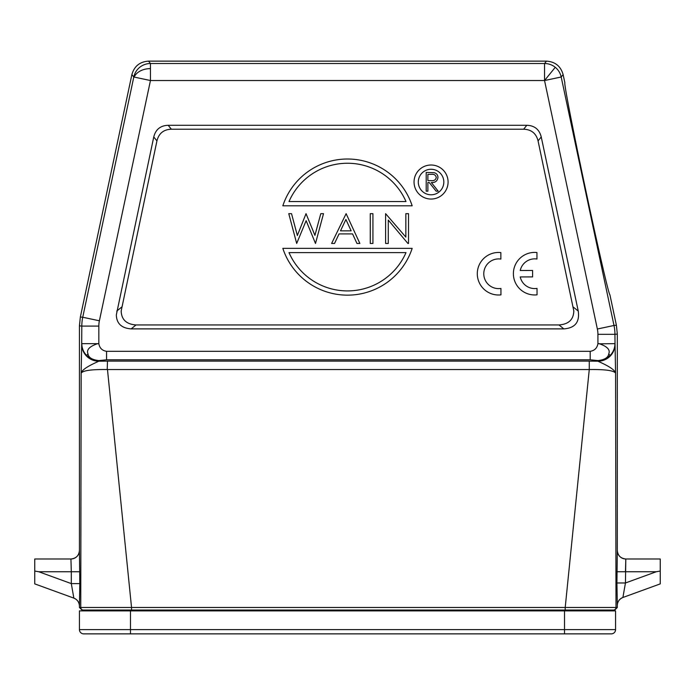 <?xml version="1.0" encoding="UTF-8"?>
<svg xmlns="http://www.w3.org/2000/svg" width="695" height="695" viewBox="0 0 695 695"><rect width="100%" height="100%" fill="white"/><g stroke="black" fill="none" stroke-linecap="round" stroke-linejoin="round"><path stroke-width="1.04" d="M412.17 205.807L282.83 205.807A68.084 68.084 0 0 1 412.17 205.807M523.639 129.209C531.371 129.487 536.175 133.379 538.06 140.885L573.818 311.004C573.54 319.622 568.588 324.27 558.98 324.947L136.02 324.947C126.412 324.261 121.46 319.613 121.182 311.004L156.94 140.885C158.825 133.379 163.629 129.487 171.361 129.209L523.639 129.209L526.819 125.282L168.181 125.282C160.449 125.56 155.637 129.452 153.76 136.958L116.326 314.931C116.612 323.549 121.555 328.196 131.173 328.883L563.827 328.883C575 328.092 579.804 322.159 578.249 311.073L541.24 136.958C539.363 129.452 534.551 125.56 526.819 125.282M532.387 294.836A21.276 21.276 0 0 0 537.035 294.828L537.018 288.408A14.864 14.864 0 0 1 520.225 276.94L532.605 276.905L532.587 270.468L520.225 270.503A14.864 14.864 0 0 1 536.957 259.027L536.94 252.528A21.276 21.276 0 0 0 513.388 273.734A21.276 21.276 0 0 0 537.035 294.828M500.93 288.451A14.864 14.864 0 0 1 483.781 273.804A14.864 14.864 0 0 0 500.93 288.451L500.947 294.871A21.276 21.276 0 0 1 477.291 273.778A21.276 21.276 0 0 1 500.843 252.58A21.276 21.276 0 0 0 477.291 273.778M500.86 259.079A14.864 14.864 0 0 0 496.36 259.087A14.864 14.864 0 0 1 500.86 259.079L500.843 252.58M87.987 353.833C86.328 349.863 89.403 346.518 97.213 343.808L98.829 343.66C99.602 348.073 102.182 350.628 106.561 351.322L106.561 359.793L98.829 360.592C92.105 359.819 88.5 357.569 87.987 353.833A17.019 1.051 134.8 0 0 86.806 355.623A17.019 16.923 9.4 0 0 98.829 360.592L98.725 361.209A17.019 16.923 -170.6 0 1 81.706 344.286L81.159 373.198C82.766 370.548 91.453 369.332 107.212 369.549L107.482 361.096L98.725 361.209C97.578 361.991 82.088 368.055 81.159 373.198L80.75 607.491L131.537 607.491L107.482 369.558L589.534 369.549C605.293 369.332 613.98 370.548 615.588 373.198L615.04 344.286A17.019 16.923 170.6 0 1 598.021 361.209L597.917 360.592L590.194 359.793L590.194 351.322C594.572 350.628 597.144 348.073 597.917 343.66L599.533 343.808C607.352 346.553 610.427 349.898 608.759 353.833C608.238 357.569 604.624 359.819 597.917 360.592A17.019 16.923 170.6 0 0 609.941 355.623A17.019 16.923 -9.4 0 0 614.936 343.66L599.533 343.808M599.394 343.66L597.917 343.66L597.917 334.321A25.524 25.524 -98.7 0 0 597.361 329.013L544.541 80.533L561.195 76.997A17.019 17.019 -141 0 0 544.541 63.514L544.541 80.533L555.253 67.311M564.827 82.827L564.827 82.818A108.359 1.894 -102 0 1 564.861 82.792L564.8 82.879A108.359 1.894 -102 0 0 585.538 189.179A108.359 1.894 -102 0 0 609.828 294.715L609.915 294.776A108.359 1.894 -102 0 1 609.88 294.767A108.359 1.894 -102 0 1 585.538 189.179A108.359 1.894 -102 0 1 564.827 82.818A108.359 1.894 -102 0 1 564.861 82.792L563.124 74.608C560.735 66.207 555.183 61.716 546.478 61.134L148.522 61.134C139.817 61.716 134.265 66.207 131.876 74.608L80.359 316.998L79.43 325.842L79.43 550.466A8.514 8.505 -90 0 1 70.933 558.98C76.085 558.476 78.926 555.635 79.43 550.466L79.812 583.609L71.307 583.609L73.844 598.117A8.514 8.505 -70 0 1 79.439 606.11L79.812 583.609M148.522 61.134L150.459 63.514A17.019 17.019 141 0 0 133.805 76.997L150.459 80.533L544.541 80.533M134.17 77.067A17.019 11.928 0 0 1 150.459 68.605L150.459 80.533L99.385 320.786A25.524 25.524 97.5 0 0 98.829 326.094L98.829 343.66L81.81 343.66A17.019 16.923 9.4 0 0 86.806 355.623M615.996 607.491A2.554 2.554 -90 0 1 613.45 610.036L614.762 610.036L617.316 607.491L565.209 607.491L589.264 369.558L589.264 361.096L598.021 361.209C599.168 361.991 614.658 368.055 615.588 373.198L615.996 607.491A2.554 2.554 -90 0 1 613.45 610.036L81.984 610.036L79.43 607.491L79.43 606.11C79.239 602.27 77.371 599.603 73.826 598.108L34.75 583.887L34.75 558.98L70.933 558.98A8.514 8.505 -90 0 0 79.439 550.466M617.316 607.491L617.316 605.475C617.516 601.635 619.384 598.968 622.92 597.474M617.316 605.475L616.934 582.975L625.448 582.975L656.289 571.742L660.25 571.047L660.25 583.887L622.902 597.483A8.514 8.505 70 0 0 617.308 605.475A8.514 8.505 70 0 1 622.902 597.483L625.448 582.975L625.813 558.98L625.448 571.742L656.289 571.742L660.25 571.047L660.25 558.98L625.813 558.98A8.514 8.505 90 0 1 617.308 550.466L616.934 582.975M617.316 550.466L617.308 550.466A8.514 8.505 90 0 0 625.813 558.98L625.83 558.98C620.661 558.476 617.82 555.635 617.316 550.466L617.316 334.069L616.387 325.225L609.915 294.776A108.359 1.894 -102 0 1 609.88 294.767M79.43 629.609A4.257 4.257 0 0 0 83.687 633.866L611.313 633.866A4.257 4.257 0 0 0 615.57 629.609L615.57 610.888L564.514 610.888L564.514 610.036L564.514 629.609L79.43 629.609L79.43 610.888L564.514 610.888L564.514 610.036L609.611 610.036L609.611 610.888M85.389 610.036L85.389 610.888L85.389 610.036L85.389 610.888L85.389 610.036L131.537 610.036L131.537 607.491L565.209 607.491L565.209 610.036M130.486 633.866L130.486 610.253M79.812 571.742L71.307 571.742L71.307 583.609L38.712 571.742L34.75 571.047L38.712 571.742L71.307 571.742L70.933 558.98M34.75 583.887L73.844 598.117M608.759 353.833A17.019 1.051 45.2 0 1 609.941 355.623M385.612 243.459L388.279 243.459L388.279 220.063L407.913 243.459L408.521 243.459L408.521 213.669L405.845 213.669L405.845 237.108L385.612 213.669L385.612 243.459M370.261 213.669L370.261 243.459L372.928 243.459L372.928 213.669L370.261 213.669M346.119 213.669L331.611 243.459L334.53 243.459L339.056 233.911L352.565 233.911L356.961 243.459L359.871 243.459L346.119 213.669M340.507 230.853L345.902 219.472L351.149 230.853L340.507 230.853M288.764 213.669L296.687 243.459L306.139 220.671L315.487 243.459L323.514 213.669L320.786 213.669L314.922 235.362L306.026 213.669L297.356 235.509L291.526 213.669L288.764 213.669M282.83 248.358L412.17 248.358A68.084 68.084 0 0 1 282.83 248.358M288.998 252.615L406.002 252.615A63.827 63.827 0 0 1 288.998 252.615M406.002 201.55L288.998 201.55A63.827 63.827 0 0 1 406.002 201.55M414.046 182.029A17.019 17.019 0 0 0 431.065 199.048A17.019 17.019 0 0 0 448.084 182.029A17.019 17.019 0 0 0 431.065 165.01A17.019 17.019 0 0 0 414.046 182.029M443.827 182.029A12.762 12.762 0 0 1 431.065 194.791A12.762 12.762 0 0 1 418.303 182.029A12.762 12.762 0 0 1 431.065 169.267A12.762 12.762 0 0 1 443.827 182.029M426.2 172.447L426.2 191.168L427.877 191.168L427.877 182.524L429.241 182.524L436.121 191.168L438.197 191.168L431.326 182.524C435.192 182.768 437.407 181.082 437.963 177.451C437.85 174.958 436.599 173.376 434.184 172.699L426.2 172.447M427.877 180.604L427.877 174.367L431.387 174.367C434.062 174.011 435.695 175.044 436.278 177.451C435.704 179.909 434.045 180.969 431.308 180.63L427.877 180.604M496.36 259.087A14.864 14.864 0 0 0 483.781 273.804M573.392 307.147L578.249 311.073M541.24 136.958L538.06 140.885M563.827 328.883L558.98 324.947M136.02 324.947L131.173 328.883M116.751 311.073L121.608 307.147M590.194 351.322L106.561 351.322M597.917 334.321L614.936 334.321A42.551 42.543 84 0 0 614.006 325.477L597.361 329.013M616.387 325.225L614.006 325.477L561.195 76.997L563.124 74.608M150.459 68.605L150.459 63.514L544.541 63.514L546.478 61.134M99.385 320.786L82.74 317.25L133.805 76.997L131.876 74.608M98.829 326.094L81.81 326.094A42.551 42.543 -84 0 1 82.74 317.25L80.359 316.998M79.43 325.842L81.81 326.094L81.706 344.286M106.561 359.793L590.194 359.793M589.264 361.096L107.482 361.096M615.04 344.286L614.936 334.321L617.316 334.069M80.75 607.491A2.554 2.554 90 0 0 83.304 610.036A2.554 2.554 90 0 1 80.75 607.491L79.43 607.491M611.313 633.866A4.257 4.257 0 0 0 615.57 629.609L564.514 629.609L564.514 633.866M130.486 610.036L130.486 610.888M616.934 571.742L625.448 571.742M168.181 125.282L171.361 129.209M156.94 140.885L153.76 136.958"/></g></svg>
